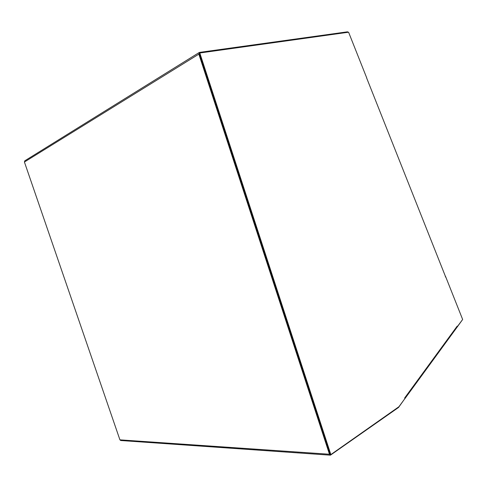 <?xml version="1.0" encoding="UTF-8"?>
<svg xmlns="http://www.w3.org/2000/svg" width="487" height="487" viewBox="0 0 487 487"><rect width="100%" height="100%" fill="white"/><g stroke="black" fill="none" stroke-linecap="round" stroke-linejoin="round"><path stroke-width="0.73" d="M330.405 455.175L120.727 440.51L119.93 439.852L329.468 454.249L330.429 455.175L398.536 407.461L404.38 399.291M330.454 454.292L199.512 54.039L199.688 53.29M329.468 454.249L198.848 54.13L24.417 162.019L119.93 439.852M348.302 32.245L347.474 31.825L199.56 52.389L198.848 54.13M24.417 162.019L24.788 160.82L199.207 52.517M445.514 276.598L366.638 77.969M445.343 276.884L445.642 276.64L462.65 319.484L457.311 326.643M404.673 398.086L404.928 398.536L398.969 406.7L330.85 454.584L199.798 52.998L348.582 32.209L366.729 77.92M404.642 398.019L457.177 326.15L457.433 326.631M330.85 454.584L330.235 454.541L199.28 53.32L199.798 52.998M457.177 326.15L457.183 327.033M404.557 399.048L404.788 398.731M457.135 327.1L462.333 319.916M445.514 276.604L366.638 77.963M404.709 398.908L457.196 327.021"/></g></svg>
